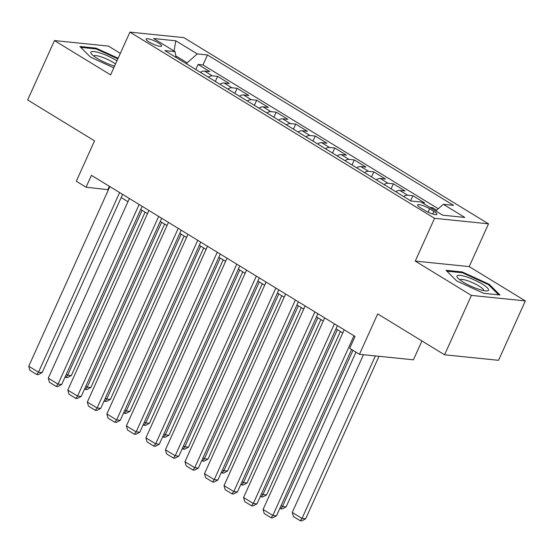 <?xml version="1.0" encoding="UTF-8"?>
<svg xmlns="http://www.w3.org/2000/svg" width="553" height="553" viewBox="0 0 553 553"><rect width="100%" height="100%" fill="white"/><g stroke="black" fill="none" stroke-linecap="round" stroke-linejoin="round"><path stroke-width="0.83" d="M149.186 42.049A8.523 1.742 24.3 0 0 157.024 45.623A8.523 1.742 24.3 0 0 161.621 46.03A8.523 1.742 24.3 0 0 158.517 43.003A8.523 1.742 24.3 0 0 150.679 39.422A8.523 1.742 24.3 0 0 146.089 39.014A8.523 1.742 24.3 0 0 149.186 42.049M120.326 53.365L108.423 46.086L54.464 40.569L27.65 99.962L94.535 140.842L76.3 181.225L86.061 187.197L108.436 189.734M488.513 223.841L183.873 37.639L129.92 32.122L434.561 218.324L488.513 223.841L469.207 266.601L415.255 261.085L471.398 295.406L525.35 300.915L469.207 266.601M525.35 300.915L498.536 360.307L444.577 354.798L377.692 313.917L359.457 354.3L413.416 359.816L421.932 340.952M471.398 295.406L444.577 354.798M436.607 210.223L432.425 207.672L431.983 208.661M422.139 202.647L424.614 202.896L412.897 195.734L410.616 200.794M395.761 191.718A10.652 5.447 121.4 0 1 399.764 190.419L405.086 190.965L393.37 183.803L391.089 188.863M376.234 179.78A10.652 5.447 121.4 0 1 380.236 178.481L385.559 179.027L373.842 171.865L371.561 176.925M356.699 167.842A10.652 5.447 121.4 0 1 360.708 166.543L366.031 167.089L354.314 159.928L352.026 164.988M337.171 155.911A10.652 5.447 121.4 0 1 341.18 154.612L346.503 155.151L334.786 147.99L332.498 153.05M317.643 143.974A10.652 5.447 121.4 0 1 321.652 142.674L326.975 143.22L315.258 136.059L312.97 141.119M298.115 132.036A10.652 5.447 121.4 0 1 302.125 130.736L307.447 131.282L295.731 124.121L293.443 129.181M278.588 120.098A10.652 5.447 121.4 0 1 282.597 118.805L287.919 119.344L276.203 112.183L273.915 117.243M259.06 108.167A10.652 5.447 121.4 0 1 263.069 106.867L268.392 107.406L256.675 100.245L254.387 105.305M239.532 96.229A10.652 5.447 121.4 0 1 243.541 94.929L248.864 95.475L237.147 88.314L234.859 93.374M220.004 84.291A10.652 5.447 121.4 0 1 224.013 82.991L229.329 83.538L217.612 76.376L215.331 81.436M359.457 354.3L349.696 348.335L355.061 336.452L91.425 175.315L86.061 187.197M433.918 211.405L429.619 208.778A8.254 1.687 24.3 0 0 422.029 205.315A8.254 1.687 24.3 0 0 417.577 204.914A8.254 1.687 24.3 0 0 420.577 207.852L424.877 210.479A8.254 1.687 24.3 0 0 432.467 213.942A8.254 1.687 24.3 0 0 436.918 214.336A8.254 1.687 24.3 0 0 433.918 211.405L432.729 214.025M175.978 57.388L175.107 51.65L164.898 50.613L410.955 201.002L421.165 202.045L442.642 215.179L464.81 217.44L443.326 204.313L453.536 205.357L207.479 54.961L197.269 53.918L187.149 62.828L175.743 55.86M175.107 51.65L153.623 38.523L175.792 40.791L197.269 53.918M429.951 207.416L432.425 207.672M438.273 208.758L202.972 64.936L198.085 64.438L195.803 69.498M200.476 72.353A10.652 5.447 121.4 0 1 204.479 71.061L209.801 71.6L198.085 64.438M208.287 77.13A10.652 5.447 -58.6 0 1 212.29 75.83L217.612 76.376M227.815 89.068A10.652 5.447 -58.6 0 1 231.825 87.768L237.147 88.314M247.343 101.005A10.652 5.447 -58.6 0 1 251.352 99.706L256.675 100.245M266.871 112.936A10.652 5.447 -58.6 0 1 270.88 111.637L276.203 112.183M286.399 124.874A10.652 5.447 -58.6 0 1 290.408 123.575L295.731 124.121M305.927 136.812A10.652 5.447 -58.6 0 1 309.936 135.513L315.258 136.059M325.454 148.75A10.652 5.447 -58.6 0 1 329.464 147.451L334.786 147.99M344.982 160.681A10.652 5.447 -58.6 0 1 348.991 159.382L354.314 159.928M364.51 172.619A10.652 5.447 -58.6 0 1 368.519 171.319L373.842 171.865M384.045 184.557A10.652 5.447 -58.6 0 1 388.047 183.257L393.37 183.803M403.572 196.488A10.652 5.447 -58.6 0 1 407.575 195.195L412.897 195.734M415.255 261.085L434.561 218.324M54.464 40.569L110.607 74.883L129.92 32.122M121.19 197.532L127.964 201.672M140.718 209.469L147.492 213.61M160.246 221.4L167.02 225.541M179.773 233.338L186.548 237.479M199.301 245.276L206.075 249.417M218.829 257.214L225.603 261.355M238.357 269.145L245.131 273.286M257.885 281.083L264.659 285.224M277.412 293.021L284.194 297.161M296.94 304.952L303.721 309.099M316.475 316.89L323.249 321.03M336.003 328.828L342.777 332.968M186.658 63.913L187.149 62.828M109.363 186.278L107.939 189.43M435.757 210.97L443.326 204.313M202.972 64.936L207.479 54.961M175.792 40.791L174.064 51.014M489.232 284.304L462.267 271.958L446.015 270.293L456.737 280.986L483.709 293.332L499.953 294.991L489.232 284.304L488.88 285.092M118.128 58.238L96.111 48.159L79.86 46.493L90.581 57.187L113.8 67.819M461.921 272.719L462.267 271.958M95.766 48.92L96.111 48.159M353.961 335.782L272.843 515.437L276.493 515.811L351.59 349.489M344.201 329.816L263.083 509.472L272.843 515.437L271.081 517.746L264.244 513.571L263.083 509.472M276.493 515.811L272.539 517.891L271.081 517.746M375.376 355.925L302.007 518.424L292.247 512.451L363.466 354.708M305.657 518.797L301.703 520.878L300.244 520.726L302.007 518.424L305.657 518.797L379.026 356.298M300.244 520.726L293.408 516.55L292.247 512.451M463.29 282.148A17.309 3.539 24.3 0 0 486.951 290.926A17.309 3.539 24.3 0 0 482.251 284.09A17.309 3.539 24.3 0 0 463.78 276.078A17.309 3.539 24.3 0 0 457.538 277.647A17.309 3.539 24.3 0 0 463.29 282.148M483.757 290.615A13.106 2.682 24.3 0 0 478.967 286.019A13.106 2.682 24.3 0 0 467.05 280.558A13.106 2.682 24.3 0 0 459.882 279.839M446.907 271.184L462.384 272.76L488.513 284.726L498.682 294.86M116.959 60.83A17.309 3.539 24.3 0 0 100.363 53.088A17.309 3.539 24.3 0 0 91.383 53.848A17.309 3.539 24.3 0 0 112.867 65.551A17.309 3.539 24.3 0 0 114.589 66.077M115.501 64.051A13.106 2.682 24.3 0 0 100.902 56.765A13.106 2.682 24.3 0 0 93.727 56.033M80.752 47.385L96.229 48.961L117.844 58.86M334.434 323.851L253.315 503.507L256.965 503.88L337.427 325.676M324.673 317.878L243.555 497.534L253.315 503.507L251.553 505.808L244.716 501.633L243.555 497.534M256.965 503.88L253.011 505.96L251.553 505.808M314.906 311.913L233.788 491.569L237.431 491.942L317.892 313.738M305.145 305.94L224.027 485.603L233.788 491.569L232.025 493.87L225.189 489.695L224.027 485.603M237.431 491.942L233.484 494.023L232.025 493.87M295.378 299.975L214.26 479.631L217.903 480.004L298.364 301.8M285.611 294.009L204.492 473.665L214.26 479.631L212.497 481.94L205.661 477.757L204.492 473.665M217.903 480.004L213.956 482.085L212.497 481.94M275.85 288.037L194.732 467.7L198.375 468.066L278.836 289.869M266.083 282.071L184.965 461.727L194.732 467.7L192.969 470.002L186.133 465.826L184.965 461.727M198.375 468.066L194.421 470.154L192.969 470.002M352.98 350.339L282.479 506.486L286.129 506.859L355.973 352.171M281.09 505.636L282.479 506.486L280.717 508.788L279.887 508.283M286.129 506.859L282.175 508.94L280.717 508.788M337.392 329.678L262.952 494.548L266.601 494.921L340.385 331.503M261.555 493.698L262.952 494.548L261.189 496.857L260.359 496.352M266.601 494.921L262.647 497.002L261.189 496.857M317.864 317.74L243.424 482.61L247.067 482.983L320.858 319.572M242.027 481.76L243.424 482.61L241.661 484.919L240.832 484.414M247.067 482.983L243.12 485.064L241.661 484.919M298.337 305.809L223.896 470.679L227.539 471.052L301.33 307.634M222.5 469.822L223.896 470.679L222.133 472.981L221.304 472.476M227.539 471.052L223.592 473.133L222.133 472.981M256.322 276.106L175.204 455.762L178.847 456.135L259.309 277.931M246.555 270.134L165.437 449.789L175.204 455.762L173.435 458.064L166.605 453.889L165.437 449.789M178.847 456.135L174.893 458.216L173.435 458.064M278.809 293.871L204.368 458.741L208.011 459.114L281.795 295.696M202.972 457.891L204.368 458.741L202.605 461.043L201.776 460.538M208.011 459.114L204.064 461.195L202.605 461.043M236.795 264.168L155.676 443.824L159.319 444.197L239.781 265.993M227.027 258.203L145.909 437.858L155.676 443.824L153.907 446.133L147.077 441.951L145.909 437.858M159.319 444.197L155.365 446.278L153.907 446.133M259.281 281.933L184.84 446.803L188.483 447.177L262.267 283.765M183.444 445.953L184.84 446.803L183.071 449.112L182.248 448.607M188.483 447.177L184.529 449.257L183.071 449.112M217.267 252.23L136.149 431.886L139.791 432.259L220.253 254.062M207.499 246.265L126.381 425.921L136.149 431.886L134.379 434.195L127.549 430.013L126.381 425.921M139.791 432.259L135.838 434.34L134.379 434.195M239.753 270.002L165.312 434.872L168.955 435.239L242.739 271.827M163.916 434.015L165.312 434.872L163.543 437.174L162.72 436.67M168.955 435.239L165.001 437.326L163.543 437.174M197.739 240.299L116.621 419.955L120.264 420.328L200.725 242.124M187.972 234.327L106.853 413.983L116.621 419.955L114.851 422.257L108.015 418.082L106.853 413.983M120.264 420.328L116.31 422.409L114.851 422.257M220.225 258.064L145.785 422.934L149.428 423.308L223.212 259.889M144.388 422.084L145.785 422.934L144.015 425.236L143.192 424.732M149.428 423.308L145.474 425.388L144.015 425.236M178.211 228.361L97.093 408.017L100.736 408.39L181.197 230.186M168.444 222.389L87.326 402.052L97.093 408.017L95.323 410.319L88.487 406.144L87.326 402.052M100.736 408.39L96.782 410.471L95.323 410.319M200.698 246.126L126.257 410.997L129.9 411.37L203.684 247.951M124.86 410.146L126.257 410.997L124.487 413.305L123.665 412.794M129.9 411.37L125.946 413.45L124.487 413.305M158.676 216.423L77.558 396.079L81.208 396.453L161.67 218.248M148.916 210.458L67.798 390.114L77.558 396.079L75.796 398.388L68.959 394.206L67.798 390.114M81.208 396.453L77.254 398.533L75.796 398.388M181.17 234.189L106.729 399.059L110.372 399.432L184.156 236.02M105.333 398.208L106.729 399.059L104.959 401.367L104.137 400.863M110.372 399.432L106.418 401.513L104.959 401.367M139.149 204.486L58.03 384.141L61.68 384.515L142.142 206.317M129.388 198.52L48.27 378.176L58.03 384.141L56.268 386.45L49.431 382.275L48.27 378.176M61.68 384.515L57.726 386.595L56.268 386.45M161.642 222.258L87.201 387.128L90.844 387.501L164.628 224.083M85.805 386.27L87.201 387.128L85.432 389.43L84.609 388.925M90.844 387.501L86.89 389.582L85.432 389.43M119.621 192.555L38.503 372.21L42.152 372.584L122.614 194.38M109.86 186.582L28.742 366.238L38.503 372.21L36.74 374.512L29.903 370.337L28.742 366.238M42.152 372.584L38.198 374.664L36.74 374.512M142.114 210.32L67.666 375.19L71.316 375.563L145.1 212.145M66.277 374.34L67.666 375.19L65.904 377.492L65.081 376.987M71.316 375.563L67.362 377.644L65.904 377.492M204.479 71.061L212.29 75.83M224.013 82.991L231.825 87.768M243.541 94.929L251.352 99.706M263.069 106.867L270.88 111.637M282.597 118.805L290.408 123.575M302.125 130.736L309.936 135.513M321.652 142.674L329.464 147.451M341.18 154.612L348.991 159.382M360.708 166.543L368.519 171.319M380.236 178.481L388.047 183.257M399.764 190.419L407.575 195.195M428.077 212.193L429.619 208.778"/></g></svg>

